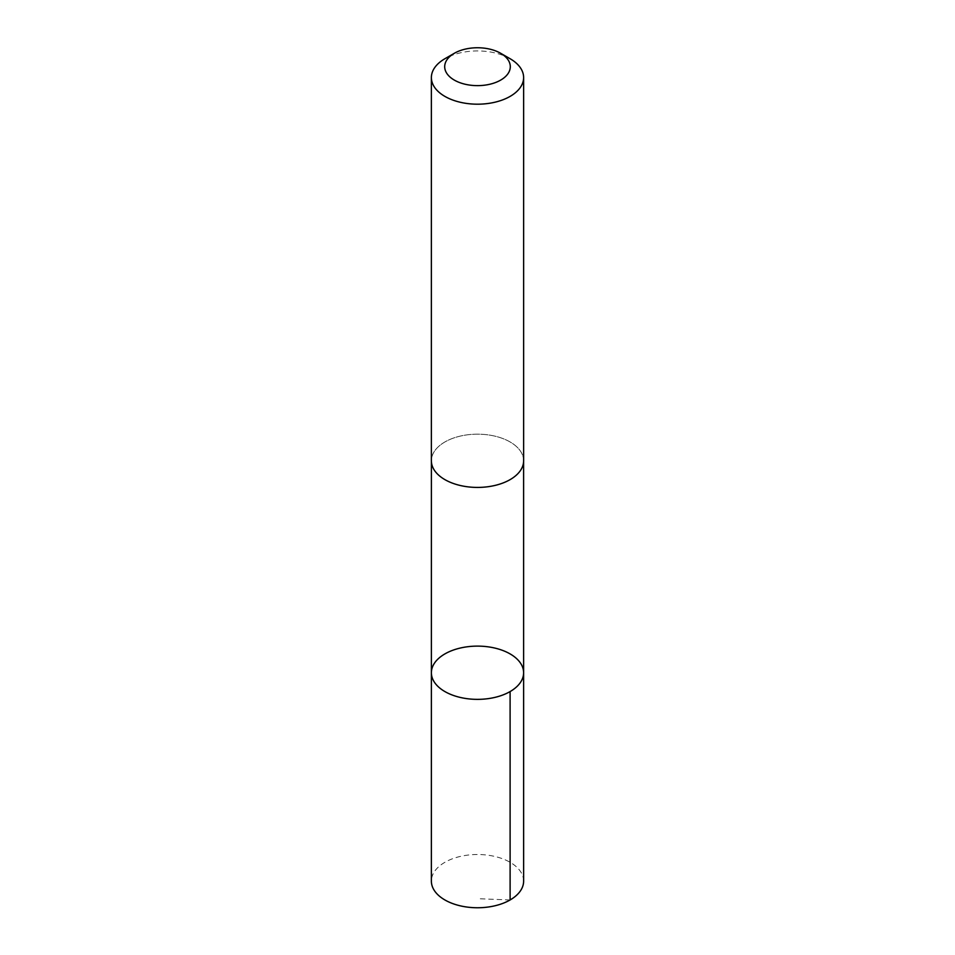 <?xml version="1.0" encoding="UTF-8"?>
<svg xmlns="http://www.w3.org/2000/svg" width="955" height="955" viewBox="0 0 955 955"><rect width="100%" height="100%" fill="white"/><g stroke="black" fill="none" stroke-linecap="round" stroke-linejoin="round"><path stroke-width="0.72" stroke-dasharray="4.78 3.58" d="M523.627 881.131A46.127 26.633 0 0 0 486.453 855.012A46.127 26.633 0 0 0 434.859 870.984A46.127 26.633 0 0 0 431.374 881.131M520.129 470.934A46.103 26.621 0 0 0 523.603 460.799A46.103 26.621 0 0 0 486.453 434.68A46.103 26.621 0 0 0 434.871 450.653A46.103 26.621 0 0 0 431.397 460.799A46.103 26.621 0 0 0 468.547 486.907A46.103 26.621 0 0 0 520.129 470.934M431.385 672.738A46.115 26.621 180 0 1 477.5 646.117A46.115 26.621 180 0 1 523.615 672.738M523.627 460.799A46.127 26.633 0 0 0 486.453 434.68A46.127 26.633 0 0 0 434.859 450.653A46.127 26.633 0 0 0 431.374 460.799M510.113 58.733A46.127 26.633 0 0 0 444.887 58.733M510.113 899.956L477.5 898.691M431.397 460.799L431.397 461.54M523.603 460.799L523.603 461.54"/><path stroke-width="1.43" d="M520.129 682.885A46.115 26.621 180 0 1 468.547 698.857A46.115 26.621 180 0 1 431.385 672.738A46.115 26.621 180 0 1 477.5 646.117A46.115 26.621 180 0 1 523.615 672.738A46.115 26.621 180 0 1 520.129 682.885A46.115 26.621 180 0 1 468.547 698.857A46.115 26.621 180 0 1 431.385 672.738L431.374 881.131A46.127 26.633 0 0 0 468.547 907.25A46.127 26.633 0 0 0 520.141 891.278A46.127 26.633 0 0 0 523.627 881.131L523.615 672.738A46.115 26.621 180 0 1 520.129 682.885M454.305 53.301L444.887 58.733A46.127 26.633 0 0 0 434.859 67.411A46.127 26.633 0 0 0 431.374 77.558L431.374 460.799A46.127 26.633 0 0 0 477.5 487.42A46.127 26.633 0 0 0 523.627 460.799L523.627 77.558A46.127 26.633 0 0 0 510.113 58.733L500.695 53.301A32.804 18.945 0 0 0 454.305 53.301A32.804 18.945 0 0 0 447.167 59.473A32.804 18.945 0 0 0 461.134 83.109A32.804 18.945 0 0 0 503.536 78.215A32.804 18.945 0 0 0 500.695 53.301M431.374 77.558A46.127 26.633 0 0 0 477.5 104.191A46.127 26.633 0 0 0 523.627 77.558M510.101 691.563L510.113 899.956M431.397 461.54L431.385 672.738M523.603 461.54L523.615 672.738"/></g></svg>
